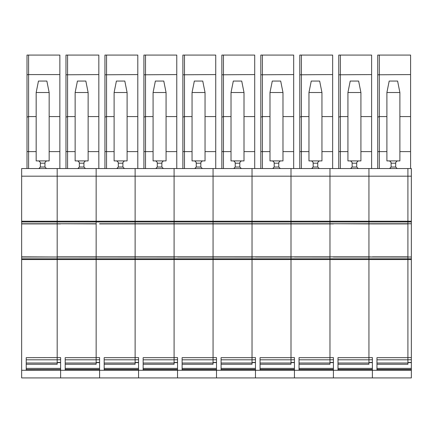 <?xml version="1.0" encoding="UTF-8"?>
<svg xmlns="http://www.w3.org/2000/svg" width="433" height="433" viewBox="0 0 433 433"><rect width="100%" height="100%" fill="white"/><g stroke="black" fill="none" stroke-linecap="round" stroke-linejoin="round"><path stroke-width="0.65" d="M57.183 257.018L60.62 256.996L57.183 256.996L57.183 223.758L21.65 223.758L21.65 168.551L57.183 168.551L57.183 223.758L21.65 223.758L21.65 259.54L57.183 259.54L57.183 257.018L21.65 257.018M60.62 359.747L57.183 359.812L57.183 256.996L21.65 256.996M26.234 359.812L57.183 359.812L57.183 364.272L26.234 364.272L26.234 368.369L60.62 368.369L60.62 362.627L57.183 362.627M21.65 176.193L57.183 176.193L57.183 168.551L96.153 168.551L96.153 176.193L96.153 168.551L135.123 168.551L135.123 176.193L135.123 168.551L174.093 168.551L174.093 176.193L174.093 168.551L213.063 168.551L213.063 176.193L213.063 168.551L252.033 168.551L252.033 176.193L252.033 168.551L291.003 168.551L291.003 176.193L291.003 168.551L329.973 168.551L329.973 176.193L329.973 168.551L368.943 168.551L368.943 176.193L368.943 168.551L407.913 168.551L407.913 176.193L407.913 168.551L411.35 168.551L411.35 377.922L333.41 377.922L333.41 370.28L333.41 377.922L294.44 377.922L294.44 370.28L294.44 377.922L255.47 377.922L255.47 370.28L255.47 377.922L216.5 377.922L216.5 370.28L216.5 377.922L177.53 377.922L177.53 370.28L177.53 377.922L138.56 377.922L138.56 370.28L138.56 377.922L99.59 377.922L99.59 370.28L99.59 377.922L60.62 377.922L60.62 370.28L60.62 377.922L21.65 377.922L21.65 259.54M99.59 359.747L96.153 359.812L96.153 357.669L65.204 357.669L65.204 370.28L60.62 370.28L60.62 357.593L26.234 357.669L26.234 370.28L21.65 370.28M60.62 369.392L26.234 369.517M60.62 370.28L26.234 370.28M57.183 363.022L26.234 363.022M25.087 377.922L26.619 377.922M51.132 377.922L31.907 377.922M45.855 168.415L46.483 168.551L44.956 167.024L44.956 162.44L46.483 160.908L49.156 160.908L49.156 92.521L36.166 92.521L36.166 160.908L38.84 160.908L40.372 162.44L40.372 163.203L44.956 163.203M39.76 168.248L38.84 168.551L40.372 167.024L40.372 163.23M59.857 168.551L59.857 116.591L49.156 116.591M28.605 168.551L28.605 151.61L36.166 151.61M26.998 168.551L26.998 151.61L28.605 151.61L28.605 116.591L36.166 116.591M26.998 74.779L28.605 74.579L28.605 55.078L26.998 55.078L26.998 151.61M44.956 167.024L40.372 167.024L40.372 163.203M28.605 55.078L59.857 55.078L59.857 116.591M26.998 117.094L28.605 116.591L28.605 74.579L59.857 74.579M38.84 160.908L46.483 160.908M49.156 92.521L46.867 81.058L38.461 81.058L36.166 92.521M411.35 176.193L368.943 176.193L368.943 221.945L368.943 176.193L329.973 176.193L329.973 221.22L329.973 176.193L291.003 176.193L291.003 221.22L291.003 176.193L252.033 176.193L252.033 221.22L252.033 176.193L213.063 176.193L213.063 221.22L213.063 176.193L174.093 176.193L174.093 221.22L174.093 176.193L135.123 176.193L135.123 221.22L135.123 176.193L96.153 176.193L96.153 223.91L57.183 223.758L57.183 176.193L96.153 176.193L96.153 223.758L60.62 223.742L96.153 223.758M60.62 257.002L96.153 257.018L96.153 258.815L96.153 256.996L99.59 256.996L96.153 256.996L96.153 223.91L96.153 256.996L57.183 256.845L57.183 223.758M99.59 257.002L135.123 257.018L135.123 258.815L96.153 258.815L96.153 259.54L96.153 258.815L21.65 258.815M96.153 357.669L96.153 259.54L96.153 357.669M96.153 363.022L65.204 363.022L65.204 359.812L96.153 359.812L96.153 364.272L65.204 364.272M65.204 368.369L99.59 368.369L99.59 362.627L96.153 362.627M57.183 357.593L57.183 259.54L135.123 259.54L135.123 258.815L135.123 357.669L135.123 259.54L174.093 259.54L174.093 258.815L174.093 357.669L174.093 259.54L213.063 259.54L213.063 258.815L213.063 357.669L213.063 259.54L252.033 259.54L252.033 258.815L252.033 357.669L252.033 259.54L291.003 259.54L291.003 258.815L291.003 357.669L291.003 259.54L329.973 259.54L329.973 258.815L329.973 357.669L329.973 259.54L368.943 259.54L368.943 258.815L368.943 357.669L368.943 259.54L407.913 259.54L407.913 258.815L407.913 357.669L407.913 259.54L411.35 259.54M64.057 377.922L65.589 377.922M90.102 377.922L70.877 377.922M99.59 369.517L65.204 369.517L99.59 369.517M138.56 359.747L135.123 359.812L135.123 357.669L104.174 357.669L104.174 370.28L65.204 370.28M98.827 168.551L98.827 55.078L65.968 55.078L65.968 151.61L75.136 151.61M78.73 168.248L77.81 168.551L79.342 167.024L79.342 163.23M67.575 168.551L67.575 116.591L75.136 116.591M65.968 168.551L65.968 151.61M75.136 92.521L75.136 160.908L77.81 160.908L79.342 162.44L79.342 167.024L83.926 167.024L85.453 168.551L83.926 167.024L83.926 162.44L85.453 160.908L88.126 160.908L88.126 92.521L75.136 92.521L77.431 81.058L85.837 81.058L88.126 92.521M57.183 256.996L21.65 256.845M88.126 116.591L98.827 116.591M65.968 74.779L98.827 74.579M67.575 55.078L67.575 116.591L65.968 117.094M77.81 160.908L85.453 160.908M21.65 221.945L135.123 221.945L135.123 221.22L135.123 221.945L174.093 221.945L174.093 221.22L174.093 221.945L213.063 221.945L213.063 221.22L213.063 221.945L252.033 221.945L252.033 221.22L252.033 221.945L291.003 221.945L291.003 221.22L291.003 221.945L329.973 221.945L329.973 221.22L329.973 221.945L407.913 221.945L407.913 176.193L407.913 223.742L99.59 223.758L135.123 223.742L135.123 221.945L135.123 223.758M372.38 257.002L407.913 257.018L407.913 258.815L407.913 256.996L368.943 256.996L372.38 256.996L368.943 256.845L368.943 223.91L407.913 223.742L407.913 256.996L411.35 256.996M376.964 364.272L407.913 364.272L407.913 357.669L376.964 357.669L376.964 370.28L372.38 370.28L372.38 357.593L368.943 357.593M368.943 223.742L368.943 221.945L368.943 223.758L333.41 223.742L368.943 223.91L368.943 258.815L368.943 257.018L333.41 257.018M407.913 363.022L376.964 363.022M343.667 377.922L372.38 377.922L372.38 370.28L372.38 377.922L408.292 377.922M376.299 377.922L375.817 377.922M411.35 377.922L406.766 377.922M377.728 377.922L377.349 377.922M411.35 369.517L376.964 369.517L411.35 369.517M411.35 370.28L376.964 370.28M410.587 168.551L410.587 55.078L377.728 55.078L377.728 151.61L386.896 151.61M390.49 168.248L389.57 168.551L391.102 167.024L391.102 163.23M379.335 168.551L379.335 116.591L386.896 116.591M377.728 168.551L377.728 151.61M386.896 92.521L386.896 160.908L389.57 160.908L391.102 162.44L391.102 167.024L395.686 167.024L397.213 168.551L395.686 167.024L395.686 162.44L397.213 160.908L399.886 160.908L399.886 92.521L386.896 92.521L389.191 81.058L397.597 81.058L399.886 92.521M294.44 257.002L329.973 257.018L329.973 258.815L329.973 256.845L368.943 256.845L60.62 256.845M372.38 359.747L368.943 359.812L368.943 357.669L337.994 357.669L337.994 370.28L104.174 370.28M372.38 362.627L368.943 362.627L372.38 362.627L372.38 368.369L337.994 368.369M399.886 116.591L410.587 116.591M377.728 74.779L410.587 74.579M379.335 55.078L379.335 116.591L377.728 117.094M389.57 160.908L397.213 160.908M411.35 221.945L407.913 221.945L407.913 223.758L411.35 223.758M411.35 362.627L407.913 362.627M174.093 223.758L174.093 221.945L174.093 223.742L135.123 223.91L135.123 256.996L135.123 223.91L99.59 223.91M104.174 359.812L135.123 359.812L135.123 364.272L104.174 364.272M104.174 368.369L138.56 368.369L138.56 362.627L135.123 362.627M99.59 370.28L99.59 357.593L96.153 357.593M135.123 363.022L104.174 363.022M103.027 377.922L104.559 377.922M129.072 377.922L109.847 377.922M138.56 369.517L104.174 369.517L138.56 369.517M137.797 168.551L137.797 55.078L104.938 55.078L104.938 151.61L114.106 151.61M117.7 168.248L116.78 168.551L118.312 167.024L118.312 163.23M106.545 168.551L106.545 116.591L114.106 116.591M104.938 168.551L104.938 151.61M114.106 92.521L114.106 160.908L116.78 160.908L118.312 162.44L118.312 167.024L122.896 167.024L124.423 168.551L122.896 167.024L122.896 162.44L124.423 160.908L127.096 160.908L127.096 92.521L114.106 92.521L116.401 81.058L124.807 81.058L127.096 92.521M127.096 116.591L137.797 116.591M104.938 74.779L137.797 74.579M106.545 55.078L106.545 116.591L104.938 117.094M116.78 160.908L124.423 160.908M213.063 223.758L213.063 221.945L213.063 223.742L174.093 223.91L174.093 256.996L174.093 223.91L138.56 223.91M138.56 257.002L174.093 257.018L174.093 258.815L174.093 256.996L177.53 256.845L135.123 256.996L135.123 258.815L213.063 258.815L213.063 257.018L177.53 257.018M177.53 359.747L174.093 359.812L174.093 357.669L143.144 357.669L143.144 370.28M143.144 359.812L174.093 359.812L174.093 364.272L143.144 364.272M143.144 368.369L177.53 368.369L177.53 362.627L174.093 362.627M138.56 370.28L138.56 357.593L135.123 357.593M174.093 363.022L143.144 363.022M141.997 377.922L143.529 377.922M168.042 377.922L148.817 377.922M177.53 369.517L143.144 369.517L177.53 369.517M176.767 168.551L176.767 55.078L143.908 55.078L143.908 151.61L153.076 151.61M156.67 168.248L155.75 168.551L157.282 167.024L157.282 163.23M145.515 168.551L145.515 116.591L153.076 116.591M143.908 168.551L143.908 151.61M153.076 92.521L153.076 160.908L155.75 160.908L157.282 162.44L157.282 167.024L161.866 167.024L163.393 168.551L161.866 167.024L161.866 162.44L163.393 160.908L166.066 160.908L166.066 92.521L153.076 92.521L155.371 81.058L163.777 81.058L166.066 92.521M166.066 116.591L176.767 116.591M143.908 74.779L176.767 74.579M145.515 55.078L145.515 116.591L143.908 117.094M155.75 160.908L163.393 160.908M252.033 223.758L252.033 221.945L252.033 223.742L213.063 223.91L213.063 256.996L213.063 223.91L177.53 223.91M216.5 359.747L213.063 359.812L213.063 357.669L182.114 357.669L182.114 370.28M182.114 359.812L213.063 359.812L213.063 364.272L182.114 364.272M182.114 368.369L216.5 368.369L216.5 362.627L213.063 362.627M177.53 370.28L177.53 357.593L174.093 357.593M213.063 363.022L182.114 363.022M180.967 377.922L182.499 377.922M207.012 377.922L187.787 377.922M216.5 369.517L182.114 369.517L216.5 369.517M215.737 168.551L215.737 55.078L182.878 55.078L182.878 151.61L192.046 151.61M195.64 168.248L194.72 168.551L196.252 167.024L196.252 163.23M184.485 168.551L184.485 116.591L192.046 116.591M182.878 168.551L182.878 151.61M192.046 92.521L192.046 160.908L194.72 160.908L196.252 162.44L196.252 167.024L200.836 167.024L202.363 168.551L200.836 167.024L200.836 162.44L202.363 160.908L205.036 160.908L205.036 92.521L192.046 92.521L194.341 81.058L202.747 81.058L205.036 92.521M205.036 116.591L215.737 116.591M182.878 74.779L215.737 74.579M184.485 55.078L184.485 116.591L182.878 117.094M194.72 160.908L202.363 160.908M291.003 223.758L291.003 221.945L291.003 223.742L252.033 223.91L252.033 256.996L252.033 223.91L216.5 223.91M216.5 257.002L252.033 257.018L252.033 258.815L252.033 256.996L255.47 256.845L213.063 256.996L213.063 258.815L291.003 258.815L291.003 257.018L255.47 257.018M255.47 359.747L252.033 359.812L252.033 357.669L221.084 357.669L221.084 370.28M221.084 359.812L252.033 359.812L252.033 364.272L221.084 364.272M221.084 368.369L255.47 368.369L255.47 362.627L252.033 362.627M216.5 370.28L216.5 357.593L213.063 357.593M252.033 363.022L221.084 363.022M219.937 377.922L221.469 377.922M245.982 377.922L226.757 377.922M255.47 369.517L221.084 369.517L255.47 369.517M254.707 168.551L254.707 55.078L221.848 55.078L221.848 151.61L231.016 151.61M234.61 168.248L233.69 168.551L235.222 167.024L235.222 163.23M223.455 168.551L223.455 116.591L231.016 116.591M221.848 168.551L221.848 151.61M231.016 92.521L231.016 160.908L233.69 160.908L235.222 162.44L235.222 167.024L239.806 167.024L241.333 168.551L239.806 167.024L239.806 162.44L241.333 160.908L244.006 160.908L244.006 92.521L231.016 92.521L233.311 81.058L241.717 81.058L244.006 92.521M244.006 116.591L254.707 116.591M221.848 74.779L254.707 74.579M223.455 55.078L223.455 116.591L221.848 117.094M233.69 160.908L241.333 160.908M329.973 223.758L329.973 221.945L329.973 223.742L291.003 223.91L291.003 256.996L291.003 223.91L255.47 223.91M294.44 359.747L291.003 359.812L291.003 357.669L260.054 357.669L260.054 370.28M260.054 359.812L291.003 359.812L291.003 364.272L260.054 364.272M260.054 368.369L294.44 368.369L294.44 362.627L291.003 362.627M255.47 370.28L255.47 357.593L252.033 357.593M291.003 363.022L260.054 363.022M258.907 377.922L260.439 377.922M284.952 377.922L265.727 377.922M294.44 369.517L260.054 369.517L294.44 369.517M293.677 168.551L293.677 55.078L260.818 55.078L260.818 151.61L269.986 151.61M273.58 168.248L272.66 168.551L274.192 167.024L274.192 163.23M262.425 168.551L262.425 116.591L269.986 116.591M260.818 168.551L260.818 151.61M269.986 92.521L269.986 160.908L272.66 160.908L274.192 162.44L274.192 167.024L278.776 167.024L280.303 168.551L278.776 167.024L278.776 162.44L280.303 160.908L282.976 160.908L282.976 92.521L269.986 92.521L272.281 81.058L280.687 81.058L282.976 92.521M282.976 116.591L293.677 116.591M260.818 74.779L293.677 74.579M262.425 55.078L262.425 116.591L260.818 117.094M272.66 160.908L280.303 160.908M333.41 223.91L329.973 223.91L329.973 256.845L329.973 223.91L294.44 223.91M333.41 359.747L329.973 359.812L329.973 357.669L299.024 357.669L299.024 370.28M299.024 359.812L329.973 359.812L329.973 364.272L299.024 364.272M299.024 368.369L333.41 368.369L333.41 362.627L329.973 362.627M411.35 258.815L291.003 258.815L291.003 256.996L294.44 256.845L255.47 256.845M294.44 370.28L294.44 357.593L291.003 357.593M329.973 363.022L299.024 363.022M297.877 377.922L299.409 377.922M323.922 377.922L304.697 377.922M333.41 369.517L299.024 369.517L333.41 369.517M332.647 168.551L332.647 55.078L299.788 55.078L299.788 151.61L308.956 151.61M312.55 168.248L311.63 168.551L313.162 167.024L313.162 163.23M301.395 168.551L301.395 116.591L308.956 116.591M299.788 168.551L299.788 151.61M308.956 92.521L308.956 160.908L311.63 160.908L313.162 162.44L313.162 167.024L317.746 167.024L319.273 168.551L317.746 167.024L317.746 162.44L319.273 160.908L321.946 160.908L321.946 92.521L308.956 92.521L311.251 81.058L319.657 81.058L321.946 92.521M321.946 116.591L332.647 116.591M299.788 74.779L332.647 74.579M301.395 55.078L301.395 116.591L299.788 117.094M311.63 160.908L319.273 160.908M337.994 359.812L368.943 359.812L368.943 364.272L337.994 364.272M333.41 370.28L333.41 357.593L329.973 357.593M368.943 363.022L337.994 363.022M333.41 377.922L338.379 377.922M367.796 377.922L369.322 377.922M372.38 369.517L337.994 369.517L372.38 369.517M372.38 370.28L337.994 370.28M371.617 168.551L371.617 55.078L338.758 55.078L338.758 151.61L347.926 151.61M351.52 168.248L350.6 168.551L352.132 167.024L352.132 163.23M340.365 168.551L340.365 116.591L347.926 116.591M338.758 168.551L338.758 151.61M347.926 92.521L347.926 160.908L350.6 160.908L352.132 162.44L352.132 167.024L356.716 167.024L358.243 168.551L356.716 167.024L356.716 162.44L358.243 160.908L360.916 160.908L360.916 92.521L347.926 92.521L350.221 81.058L358.627 81.058L360.916 92.521M360.916 116.591L371.617 116.591M338.758 74.779L371.617 74.579M340.365 55.078L340.365 116.591L338.758 117.094M350.6 160.908L358.243 160.908M21.65 221.22L411.35 221.22M60.62 223.91L21.65 223.91M49.156 151.61L59.857 151.61M99.59 369.392L65.204 369.392M88.126 151.61L98.827 151.61M60.62 362.443L57.183 362.443M79.342 163.203L83.926 163.203M407.913 223.91L372.38 223.91M407.913 256.845L372.38 256.845M407.913 359.812L376.964 359.812M411.35 368.369L376.964 368.369M411.35 369.392L376.964 369.392M399.886 151.61L410.587 151.61M372.38 362.443L368.943 362.443M391.102 163.203L395.686 163.203M411.35 357.593L407.913 357.593M411.35 359.747L407.913 359.747M411.35 362.443L407.913 362.443M138.56 256.845L99.59 256.845M138.56 369.392L104.174 369.392M127.096 151.61L137.797 151.61M99.59 362.443L96.153 362.443M118.312 163.203L122.896 163.203M177.53 369.392L143.144 369.392M166.066 151.61L176.767 151.61M138.56 362.443L135.123 362.443M157.282 163.203L161.866 163.203M216.5 256.845L177.53 256.845M216.5 369.392L182.114 369.392M205.036 151.61L215.737 151.61M177.53 362.443L174.093 362.443M196.252 163.203L200.836 163.203M255.47 369.392L221.084 369.392M244.006 151.61L254.707 151.61M216.5 362.443L213.063 362.443M235.222 163.203L239.806 163.203M294.44 369.392L260.054 369.392M282.976 151.61L293.677 151.61M255.47 362.443L252.033 362.443M274.192 163.203L278.776 163.203M333.41 256.845L294.44 256.845M333.41 369.392L299.024 369.392M321.946 151.61L332.647 151.61M294.44 362.443L291.003 362.443M313.162 163.203L317.746 163.203M372.38 369.392L337.994 369.392M360.916 151.61L371.617 151.61M333.41 362.443L329.973 362.443M352.132 163.203L356.716 163.203"/></g></svg>
